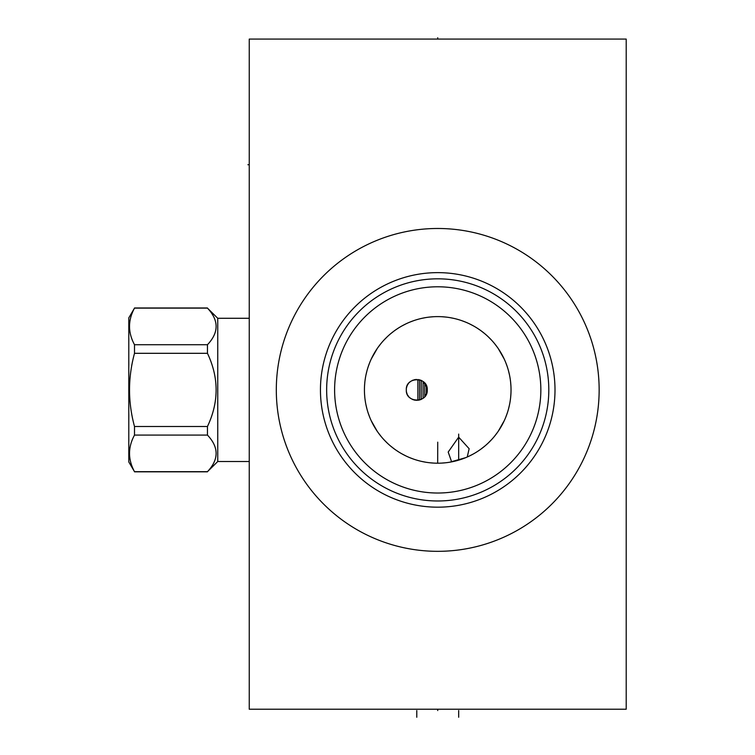 <?xml version="1.0" encoding="UTF-8"?>
<svg xmlns="http://www.w3.org/2000/svg" width="755" height="755" viewBox="0 0 755 755"><rect width="100%" height="100%" fill="white"/><g stroke="black" fill="none" stroke-linecap="round" stroke-linejoin="round"><path stroke-width="1.13" d="M626.206 39.081L249.254 39.081L249.254 709.228L626.206 709.228L626.206 39.081M276.311 389.901A161.419 161.419 0 0 1 437.73 228.482A161.419 161.419 0 0 1 599.149 389.901A161.419 161.419 0 0 1 437.73 551.329A161.419 161.419 0 0 1 276.311 389.901M451.641 461.871L448.196 452.047L458.672 437.145L469.138 448.715L467.251 456.992M406.369 390.93L406.313 389.901C405.501 376.566 427.981 376.301 427.255 389.901C427.981 403.51 405.501 403.236 406.313 389.901L406.369 388.882M510.927 386.154L510.644 382.389M510.153 378.604L510.021 377.793M509.446 374.782L508.521 370.913M507.36 367.005L505.935 363.051M504.227 359.078L498.309 348.65M497.385 347.319L494.544 343.591M491.458 340.052L488.164 336.721M484.691 333.625L481.077 330.794M480.189 330.161L477.339 328.236M473.527 325.943L469.648 323.923M465.722 322.159L461.758 320.658M453.783 318.384L449.782 317.6M445.771 317.053L441.75 316.713M433.71 316.713L429.689 317.053M425.678 317.6L421.677 318.384M413.693 320.658L409.738 322.159M405.812 323.923L401.934 325.943M398.121 328.236L395.271 330.152M394.384 330.794L390.769 333.625M387.296 336.721L384.002 340.052M380.916 343.591L378.066 347.319M377.207 348.565L371.224 359.078M369.525 363.051L368.1 367.005M366.939 370.913L366.015 374.782M365.439 377.821L365.307 378.604M364.816 382.389L364.523 386.154M364.523 393.648L364.816 397.423M365.307 401.207L365.439 402.019M366.015 405.029L366.939 408.899M368.1 412.806L369.525 416.76M371.224 420.724L377.16 431.18M378.066 432.483L380.916 436.211M384.002 439.759L387.296 443.091M390.769 446.177L394.384 449.017M395.271 449.65L398.121 451.575M401.934 453.868L405.812 455.888M409.738 457.643L413.693 459.153M421.677 461.418L425.678 462.202M429.689 462.758L433.71 463.089M437.683 463.202L437.73 442.175M441.75 463.089L445.771 462.758M449.782 462.202L465.722 457.643M469.648 455.888L473.527 453.868M477.339 451.575L480.189 449.65M481.077 449.008L484.691 446.177M488.164 443.091L491.458 439.759M494.544 436.211L497.385 432.483M498.272 431.228L504.227 420.724M505.935 416.76L507.36 412.806M508.521 408.899L509.446 405.029M510.021 401.99L510.153 401.207M510.644 397.423L510.927 393.648M364.429 389.901A73.301 73.301 0 0 1 437.73 316.609A73.301 73.301 0 0 1 511.031 389.901A73.301 73.301 0 0 1 437.73 463.202A73.301 73.301 0 0 1 364.429 389.901M334.607 389.901A103.114 103.114 0 0 1 437.73 286.787A103.114 103.114 0 0 1 540.844 389.901A103.114 103.114 0 0 1 437.73 493.024A103.114 103.114 0 0 1 334.607 389.901M326.651 389.901A111.079 111.079 0 0 0 437.73 500.98A111.079 111.079 0 0 0 548.809 389.901A111.079 111.079 0 0 0 437.73 278.822A111.079 111.079 0 0 0 326.651 389.901M320.45 389.901A117.28 117.28 0 0 1 437.73 272.63A117.28 117.28 0 0 1 555 389.901A117.28 117.28 0 0 1 437.73 507.181A117.28 117.28 0 0 1 320.45 389.901M406.511 387.872L406.737 386.966M407.02 386.135L407.407 385.248M407.87 384.418L408.512 383.483M409.323 382.558L410.342 381.652M412.088 380.548L413.089 380.105M414.118 379.774L414.674 379.652M415.675 379.491L416.439 379.435M419.016 379.671L419.563 379.812L419.553 400.008M420.431 380.086L421.394 380.501M421.592 380.595L422.328 381.02M423.206 381.634L427.037 387.768M427.207 388.853L427.207 390.967M426.934 392.477L424.716 396.743M423.989 397.498L423.206 398.178M421.384 399.31L420.422 399.725M419.45 400.037L415.741 400.32M414.674 400.159L414.023 399.999M413.098 399.706L412.126 399.282M410.333 398.149L409.144 397.064M408.361 396.13L407.804 395.28M407.285 394.299L406.964 393.534M406.718 392.77L406.511 391.902M217.751 318.28L217.751 461.522L207.455 471.677C218.997 459.484 218.997 447.281 207.455 435.088L207.455 426.5C218.997 402.104 218.997 377.708 207.455 353.312L207.455 344.724C218.997 332.521 218.997 320.328 207.455 308.125L217.751 318.28L249.254 318.28M217.751 461.522L249.254 461.522M134.503 308.125L128.794 317.864L128.794 461.947L134.503 471.677C127.888 459.484 127.888 447.281 134.503 435.088L134.503 426.5C127.888 402.104 127.888 377.708 134.503 353.312L134.503 344.724C127.888 332.521 127.888 320.328 134.503 308.125L207.455 308.125M207.455 426.5L134.503 426.5M207.455 353.312L134.503 353.312M207.455 435.088L134.503 435.088M207.455 471.677L134.503 471.677M207.455 344.724L134.503 344.724M417.874 400.32L417.874 379.491M421.224 399.386L421.224 380.426M423.074 398.281L423.074 381.53M424.744 383.096L424.744 396.705M426.424 394.006L426.424 385.805M437.73 709.228L437.73 710.559L437.73 709.228M416.788 717.25L416.788 710.559M458.672 717.25L458.672 710.559M458.672 460.144L458.672 434.097M249.254 164.732L247.914 164.732L249.254 164.732M437.73 37.75L437.73 39.081L437.73 37.75M207.455 307.983L134.503 307.983M207.455 471.828L134.503 471.828"/></g></svg>
